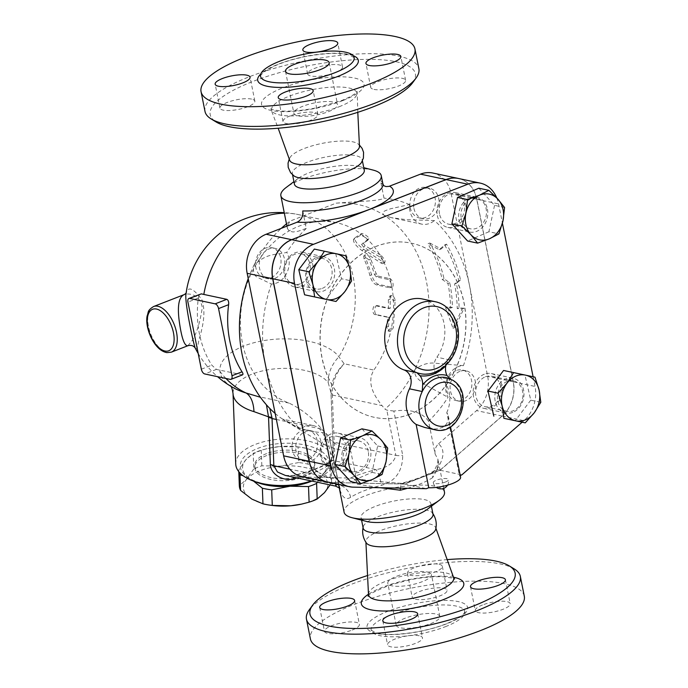 <?xml version="1.0" encoding="UTF-8"?>
<svg xmlns="http://www.w3.org/2000/svg" width="688" height="688" viewBox="0 0 688 688"><rect width="100%" height="100%" fill="white"/><g stroke="black" fill="none" stroke-linecap="round" stroke-linejoin="round"><path stroke-width="0.52" stroke-dasharray="3.44 2.58" d="M396.864 576.2A22.257 6.123 168.7 0 1 419.061 571.547A22.257 6.123 168.7 0 1 431.453 574.549A22.257 6.123 168.7 0 1 410.831 584.92A22.257 6.123 168.7 0 1 387.8 583.269A22.257 6.123 168.7 0 1 396.864 576.2M405.249 618.159A22.257 6.123 -11.3 0 0 396.185 625.237A22.257 6.123 -11.3 0 0 419.216 626.88A22.257 6.123 -11.3 0 0 439.838 616.508A22.257 6.123 -11.3 0 0 427.437 613.507A22.257 6.123 -11.3 0 0 405.249 618.159M445.394 626.691A47.739 13.141 -11.3 0 0 464.821 611.52A47.739 13.141 -11.3 0 0 415.44 607.986A47.739 13.141 -11.3 0 0 371.202 630.225A47.739 13.141 -11.3 0 0 397.784 636.667A47.739 13.141 -11.3 0 0 445.394 626.691M524.282 596.143A109.057 30.023 -11.3 0 0 411.458 588.077A109.057 30.023 -11.3 0 0 310.4 638.885M482.52 604.976A17.802 4.902 -11.3 0 0 475.279 610.634A17.802 4.902 -11.3 0 0 485.186 613.034A17.802 4.902 -11.3 0 0 502.945 609.319A17.802 4.902 -11.3 0 0 510.195 603.66A17.802 4.902 -11.3 0 0 500.279 601.252A17.802 4.902 -11.3 0 0 482.52 604.976M415.449 599.257A17.802 4.902 -11.3 0 0 435.461 597.365A17.802 4.902 -11.3 0 0 447.105 590.244A17.802 4.902 -11.3 0 0 443.837 588.206A17.802 4.902 -11.3 0 0 423.825 590.098A17.802 4.902 -11.3 0 0 412.181 597.218A17.802 4.902 -11.3 0 0 415.449 599.257M352.161 630.053A17.802 4.902 -11.3 0 0 359.403 624.394A17.802 4.902 -11.3 0 0 349.487 621.995A17.802 4.902 -11.3 0 0 331.736 625.719A17.802 4.902 -11.3 0 0 324.487 631.378A17.802 4.902 -11.3 0 0 334.402 633.777A17.802 4.902 -11.3 0 0 352.161 630.053M419.233 635.772A17.802 4.902 -11.3 0 0 399.221 637.664A17.802 4.902 -11.3 0 0 387.576 644.785A17.802 4.902 -11.3 0 0 390.844 646.823A17.802 4.902 -11.3 0 0 410.856 644.931A17.802 4.902 -11.3 0 0 422.501 637.81A17.802 4.902 -11.3 0 0 419.233 635.772M439.056 564.289A17.802 4.902 168.7 0 1 442.324 566.327A17.802 4.902 168.7 0 1 425.82 574.618A17.802 4.902 168.7 0 1 407.399 573.302A17.802 4.902 168.7 0 1 419.044 566.181A17.802 4.902 168.7 0 1 439.056 564.289M327.651 482.099A31.158 25.241 102 0 0 331.496 482.546L404.673 484.068L440.165 470.248L502.206 416.059A31.158 25.241 102 0 0 513.325 381.831L476.853 199.296A31.158 25.241 102 0 0 458.492 178.493M533.097 376.757L535.032 386.441A31.158 25.241 -78 0 1 523.903 420.669L522.14 422.208M440.165 470.248L461.863 474.866M409.842 414.219A89.027 72.111 -78 0 1 374.556 417.375A89.027 72.111 -78 0 1 322.534 315.302A89.027 72.111 -78 0 1 411.587 243.217A89.027 72.111 -78 0 1 465.991 323.781A89.027 72.111 -78 0 1 409.842 414.219M437.327 215.516A17.802 14.422 102 0 0 447.811 227.401A17.802 14.422 102 0 0 465.621 212.988A17.802 14.422 102 0 0 455.224 192.571A17.802 14.422 102 0 0 437.327 215.516M484.335 374.203A17.802 14.422 102 0 0 473.103 392.298A17.802 14.422 102 0 0 483.991 408.405A17.802 14.422 102 0 0 501.793 393.983A17.802 14.422 102 0 0 491.387 373.575A17.802 14.422 102 0 0 484.335 374.203M348.816 445.067A17.802 14.422 102 0 0 338.324 433.182A17.802 14.422 102 0 0 320.513 447.596A17.802 14.422 102 0 0 330.919 468.012A17.802 14.422 102 0 0 348.816 445.067M301.808 286.389A17.802 14.422 102 0 0 313.04 268.294A17.802 14.422 102 0 0 302.152 252.186A17.802 14.422 102 0 0 284.35 266.6A17.802 14.422 102 0 0 294.756 287.016A17.802 14.422 102 0 0 301.808 286.389M409.713 414.193A89.027 72.111 -78 0 1 374.435 417.341A89.027 72.111 -78 0 1 322.405 315.267A89.027 72.111 -78 0 1 411.458 243.191A89.027 72.111 -78 0 1 465.862 323.747A89.027 72.111 -78 0 1 409.713 414.193M383.784 185.7L381.41 183.163L380.498 180.669A51.187 14.095 168.7 0 1 382.889 183.877M514.177 568.89A109.057 30.023 -11.3 0 0 407.52 568.357A109.057 30.023 -11.3 0 0 309.256 609.835M367.555 575.529A104.602 28.793 168.7 0 1 447.174 559.619M435.719 529.218A35.613 9.804 -11.3 0 0 435.65 527.567A35.613 9.804 -11.3 0 0 398.92 525.322A35.613 9.804 -11.3 0 0 365.87 541.516A35.613 9.804 -11.3 0 0 366.437 543.064M433.001 514.151A35.613 9.804 -11.3 0 0 432.477 512.999A35.613 9.804 -11.3 0 0 396.159 511.511A35.613 9.804 -11.3 0 0 363.195 526.845A35.613 9.804 -11.3 0 0 363.161 528.109M412.68 82.689A104.602 28.793 -11.3 0 0 307.14 66.005A104.602 28.793 -11.3 0 0 216.118 121.965M204.998 111.422A109.057 30.023 168.7 0 1 306.057 60.613A109.057 30.023 168.7 0 1 418.88 68.68M251.584 99.089A17.802 4.902 -11.3 0 0 231.564 100.981A17.802 4.902 -11.3 0 0 219.928 108.102A17.802 4.902 -11.3 0 0 238.349 109.418A17.802 4.902 -11.3 0 0 254.844 101.127A17.802 4.902 -11.3 0 0 251.584 99.089M335.297 72.636A17.802 4.902 -11.3 0 0 342.538 66.977A17.802 4.902 -11.3 0 0 324.125 65.652A17.802 4.902 -11.3 0 0 307.622 73.951A17.802 4.902 -11.3 0 0 317.538 76.351A17.802 4.902 -11.3 0 0 335.297 72.636M373.98 89.406A17.802 4.902 -11.3 0 0 393.992 87.505A17.802 4.902 -11.3 0 0 405.636 80.384A17.802 4.902 -11.3 0 0 387.215 79.068A17.802 4.902 -11.3 0 0 370.712 87.359A17.802 4.902 -11.3 0 0 373.98 89.406M290.267 115.859A17.802 4.902 -11.3 0 0 283.017 121.518A17.802 4.902 -11.3 0 0 301.439 122.834A17.802 4.902 -11.3 0 0 317.942 114.543A17.802 4.902 -11.3 0 0 308.026 112.135A17.802 4.902 -11.3 0 0 290.267 115.859M359.471 146.329A35.613 9.804 -11.3 0 0 357.743 143.68A35.613 9.804 -11.3 0 0 322.586 143.293A35.613 9.804 -11.3 0 0 290.276 157.165A35.613 9.804 -11.3 0 0 289.691 160.27M328.477 111.645A22.257 6.123 -11.3 0 0 337.541 104.567A22.257 6.123 -11.3 0 0 314.511 102.925A22.257 6.123 -11.3 0 0 293.888 113.296A22.257 6.123 -11.3 0 0 306.289 116.298A22.257 6.123 -11.3 0 0 328.477 111.645M361.492 162.463A35.613 9.804 -11.3 0 0 362.18 159.736A35.613 9.804 -11.3 0 0 325.338 157.105A35.613 9.804 -11.3 0 0 292.34 173.694A35.613 9.804 -11.3 0 0 294.025 175.939M404.673 484.068L426.379 488.686M187.884 345.72L191.728 341.145C196.51 333.99 200.027 322.749 202.298 307.416C199.606 293.681 188.521 293.208 184.522 294.481L184.504 294.49M330.059 484.937L331.633 482.322A46.182 21.964 -2.2 0 0 331.633 482.228A46.182 21.964 -2.2 0 0 330.386 477.575L319.266 472.837A42.286 20.107 177.8 0 1 324.487 492.651A42.286 20.107 177.8 0 1 301.112 504.218M298.678 462.542L280.343 466.154A42.286 20.107 177.8 0 1 319.266 472.837L308.009 464.142A46.182 21.964 -2.2 0 0 298.678 462.542L298.076 446.933A46.182 21.964 177.8 0 1 300.303 447.217A46.182 21.964 177.8 0 1 307.407 448.533L318.527 453.272L329.784 461.966A46.182 21.964 177.8 0 1 331.04 466.619A46.182 21.964 177.8 0 1 331.04 466.713L323.738 473.086A42.286 20.107 -2.2 0 0 318.527 453.272A42.286 20.107 -2.2 0 0 298.927 447.019A42.286 20.107 -2.2 0 0 279.595 446.589L298.076 446.933M253.777 468.958L246.631 479.287A42.286 20.107 177.8 0 1 280.343 466.154L261.853 465.81A46.182 21.964 -2.2 0 0 253.777 468.958L253.184 453.349A46.182 21.964 177.8 0 1 261.259 450.201L268.776 448.258L279.595 446.589A42.286 20.107 -2.2 0 0 269.257 448.155A42.286 20.107 -2.2 0 0 245.883 459.722A42.286 20.107 -2.2 0 0 251.103 479.536A42.286 20.107 -2.2 0 0 255.48 481.755M271.442 505.345A42.286 20.107 177.8 0 1 251.851 499.092A42.286 20.107 177.8 0 1 246.631 479.287L239.329 485.659M311.853 481.067A42.286 20.107 -2.2 0 0 323.738 473.086L317.297 482.228M253.528 481.084L243.174 475.778M238.951 471.865A46.182 21.964 177.8 0 1 238.745 470.136A46.182 21.964 177.8 0 1 238.736 470.042L245.883 459.722L253.184 453.349M331.04 466.713L331.633 482.322M266.703 455.533A30.048 14.285 -2.2 0 0 254.792 467.548A30.048 14.285 -2.2 0 0 285.357 480.68A30.048 14.285 -2.2 0 0 314.837 465.26A30.048 14.285 -2.2 0 0 297.947 453.16A30.048 14.285 -2.2 0 0 266.703 455.533M329.784 461.966L330.386 477.575M307.407 448.533L308.009 464.142M261.259 450.201L261.853 465.81M266.626 453.581A30.048 14.285 -2.2 0 0 254.715 465.595A30.048 14.285 -2.2 0 0 285.279 478.728A30.048 14.285 -2.2 0 0 314.76 463.299A30.048 14.285 -2.2 0 0 297.87 451.199A30.048 14.285 -2.2 0 0 266.626 453.581M410.237 207.561A15.583 12.616 102 0 0 419.413 217.967A15.583 12.616 102 0 0 434.997 205.351A15.583 12.616 102 0 0 425.898 187.489A15.583 12.616 102 0 0 410.237 207.561M413.935 208.352A15.583 12.616 102 0 0 423.12 218.75A15.583 12.616 102 0 0 438.703 206.133A15.583 12.616 102 0 0 429.596 188.271A15.583 12.616 102 0 0 413.935 208.352M461.295 218.414A15.583 12.616 102 0 0 470.472 228.82A15.583 12.616 102 0 0 486.055 216.204A15.583 12.616 102 0 0 476.956 198.342A15.583 12.616 102 0 0 461.295 218.414M439.469 213.779A15.583 12.616 -78 0 1 455.129 193.698A15.583 12.616 -78 0 1 464.228 211.56A15.583 12.616 -78 0 1 448.645 224.176A15.583 12.616 -78 0 1 439.469 213.779M507.254 381.427A15.583 12.616 102 0 0 497.433 397.26A15.583 12.616 102 0 0 506.953 411.355A15.583 12.616 102 0 0 522.536 398.739A15.583 12.616 102 0 0 513.429 380.877A15.583 12.616 102 0 0 507.254 381.427M485.427 376.792A15.583 12.616 -78 0 1 491.602 376.241A15.583 12.616 -78 0 1 500.709 394.104A15.583 12.616 -78 0 1 485.126 406.711A15.583 12.616 -78 0 1 475.597 392.616A15.583 12.616 -78 0 1 485.427 376.792M456.196 370.574A15.583 12.616 102 0 0 446.366 386.398A15.583 12.616 102 0 0 455.886 400.502A15.583 12.616 102 0 0 471.478 387.886A15.583 12.616 102 0 0 462.37 370.024A15.583 12.616 102 0 0 456.196 370.574M459.894 371.365A15.583 12.616 102 0 0 450.072 387.189A15.583 12.616 102 0 0 459.593 401.285A15.583 12.616 102 0 0 475.176 388.677A15.583 12.616 102 0 0 466.068 370.806A15.583 12.616 102 0 0 459.894 371.365M317.185 440.544A15.583 12.616 102 0 0 308.009 430.138A15.583 12.616 102 0 0 292.426 442.754A15.583 12.616 102 0 0 301.533 460.616A15.583 12.616 102 0 0 317.185 440.544M320.892 441.326A15.583 12.616 102 0 0 311.707 430.929A15.583 12.616 102 0 0 296.124 443.545A15.583 12.616 102 0 0 305.231 461.407A15.583 12.616 102 0 0 320.892 441.326M368.252 451.397A15.583 12.616 102 0 0 359.067 440.999A15.583 12.616 102 0 0 343.484 453.607A15.583 12.616 102 0 0 352.591 471.469A15.583 12.616 102 0 0 368.252 451.397M346.417 446.753A15.583 12.616 -78 0 1 330.765 466.834A15.583 12.616 -78 0 1 321.657 448.972A15.583 12.616 -78 0 1 337.24 436.355A15.583 12.616 -78 0 1 346.417 446.753M478.839 188.211L494.543 205.359L504.579 207.492M494.543 205.359L488.919 231.744L498.955 233.886M503.564 370.462L524.944 375.029L530.766 400.167L540.802 402.299M524.944 375.029L534.98 377.162M530.766 400.167L515.2 420.738M361.948 428.822L377.652 445.97L372.027 472.355L350.699 481.6M372.027 472.355L382.064 474.488M487.414 209.075A17.802 14.422 -78 0 1 469.517 232.019A17.802 14.422 -78 0 1 459.025 220.134A17.802 14.422 -78 0 1 476.922 197.189A17.802 14.422 -78 0 1 487.414 209.075M488.919 231.744L467.591 240.998M512.741 412.387A17.802 14.422 -78 0 1 505.68 413.015A17.802 14.422 -78 0 1 494.801 396.907A17.802 14.422 -78 0 1 506.033 378.813A17.802 14.422 -78 0 1 513.085 378.185A17.802 14.422 -78 0 1 523.972 394.293A17.802 14.422 -78 0 1 512.741 412.387M342.134 460.736A17.802 14.422 -78 0 1 360.03 437.8A17.802 14.422 -78 0 1 370.522 449.685A17.802 14.422 -78 0 1 352.617 472.63A17.802 14.422 -78 0 1 342.134 460.736M377.652 445.97L387.688 448.103M445.394 482.047A7.792 2.141 -11.3 0 0 448.567 479.57A7.792 2.141 -11.3 0 0 444.224 478.521A7.792 2.141 -11.3 0 0 436.459 480.147A7.792 2.141 -11.3 0 0 433.285 482.623A7.792 2.141 -11.3 0 0 437.628 483.673A7.792 2.141 -11.3 0 0 445.394 482.047M428.194 428.349L433.277 429.045L437.912 428.83L442.762 427.274L446.168 424.513L447.897 421.477L448.524 418.132L448.327 415.905L446.804 412.482L459.455 475.804A20.029 5.513 -11.3 0 1 460.573 477.171M271.227 277.531A15.583 12.616 102 0 0 281.057 261.707A15.583 12.616 102 0 0 271.536 247.603A15.583 12.616 102 0 0 255.953 260.219A15.583 12.616 102 0 0 265.052 278.081A15.583 12.616 102 0 0 271.227 277.531M274.933 278.313A15.583 12.616 102 0 0 284.755 262.489A15.583 12.616 102 0 0 275.234 248.394A15.583 12.616 102 0 0 259.651 261.01A15.583 12.616 102 0 0 268.759 278.872A15.583 12.616 102 0 0 274.933 278.313M322.285 288.384A15.583 12.616 102 0 0 332.115 272.56A15.583 12.616 102 0 0 322.595 258.456A15.583 12.616 102 0 0 307.011 271.072A15.583 12.616 102 0 0 316.11 288.934A15.583 12.616 102 0 0 322.285 288.384M300.458 283.748A15.583 12.616 -78 0 1 294.283 284.299A15.583 12.616 -78 0 1 285.185 266.437A15.583 12.616 -78 0 1 300.768 253.82A15.583 12.616 -78 0 1 310.288 267.916A15.583 12.616 -78 0 1 300.458 283.748M314.339 249.073L345.754 255.773M316.807 257.432A17.802 14.422 -78 0 1 323.859 256.796A17.802 14.422 -78 0 1 334.738 272.912A17.802 14.422 -78 0 1 323.515 290.998A17.802 14.422 -78 0 1 316.463 291.626A17.802 14.422 -78 0 1 305.575 275.518A17.802 14.422 -78 0 1 316.807 257.432M335.718 253.64L341.532 278.778L351.568 280.91M341.532 278.778L325.974 299.349M422.406 298.988A36.722 29.747 -78 0 1 436.897 357.21A13.356 10.819 102 0 0 439.288 377.213L452.05 379.922L450.382 378.95M439.288 377.213A26.703 21.638 -78 0 1 446.804 412.482M445.91 365.268L447.733 361.914L449.66 359.919A36.722 29.747 102 0 0 435.169 301.705M435.108 453.96C434.541 449.909 435.676 446.521 438.54 443.803C444.955 449.307 444.396 457.89 436.863 469.551L433.199 471.882L432.606 477.653C437.078 470.48 438.858 464.374 437.938 459.343L435.108 453.96L428.572 421.245A127.968 103.664 102 0 0 448.034 397.329A20.029 16.228 102 0 1 448.069 376.577A20.029 16.228 102 0 1 463.42 365.655A127.968 103.664 102 0 0 469.431 285.107A127.968 103.664 102 0 0 434.42 220.538L406.617 219.704L391.274 217.657L421.692 224.125A20.029 16.228 102 0 0 434.42 220.538M438.54 443.803L476.552 410.607A31.158 25.241 102 0 0 487.672 376.37L451.199 193.835A31.158 25.241 102 0 0 432.838 173.032M458.432 178.476A31.158 25.241 -78 0 1 476.724 199.262L513.205 381.806A31.158 25.241 -78 0 1 502.077 416.034L440.036 470.222L422.294 477.137L404.544 484.042L331.367 482.512A31.158 25.241 -78 0 1 327.583 482.082M496.753 197.912A31.158 25.241 -78 0 1 498.559 203.906L502.429 223.273M460.238 475.503L459.455 475.804M429.768 243.027L441.171 248.961L446.555 244.18A127.418 103.217 -78 0 1 460.564 280.033L456.385 283.275A126.007 102.073 -78 0 1 459.102 307.854L464.082 308.224L454.931 327.531L447.484 307.003L452.463 307.373A124.124 100.551 102 0 0 449.771 282.777L444.044 278.778A122.713 99.399 102 0 0 429.768 243.027L427.824 243.793A120.434 97.558 -78 0 1 442.229 279.491L447.957 283.482A121.853 98.702 -78 0 1 450.606 308.095L445.626 307.725L452.988 328.288L462.224 308.946L457.245 308.577A123.737 100.233 102 0 0 454.57 283.981L458.75 280.738A125.147 101.377 102 0 0 444.611 244.937L439.262 249.701L427.824 243.793M459.102 307.854L457.245 308.577M464.082 308.224L462.224 308.946M456.385 283.275L454.57 283.981M460.564 280.033L458.75 280.738M446.555 244.18L444.611 244.937M441.171 248.961L439.262 249.701M454.931 327.531L452.988 328.288M447.484 307.003L445.626 307.725M452.463 307.373L450.606 308.095M449.771 282.777L447.957 283.482M444.044 278.778L442.229 279.491M381.453 255.678L384.996 260.055L385.031 262.111L383.655 262.395L363.548 249.245C357.184 244.309 354.303 240.482 354.922 237.756L361.398 233.576C362.481 232.621 370.445 237.893 368.751 238.753L361.535 244.446L367.581 240.447L368.845 238.667L367.512 240.499L366.489 238.444C363.78 236.311 361.707 235.305 360.28 235.434L353.426 239.63L354.922 237.756L353.632 239.441C352.944 242.09 355.748 245.831 362.06 250.664L381.479 263.341L382.898 263.659L383.62 262.782L383.07 260.528L379.914 257.028L363.694 247.207L361.587 244.403L362.954 242.804L365.113 245.685L381.453 255.678L379.914 257.028M276.361 419.465L321.709 429.106C312.696 417.883 301.817 409.214 289.072 403.099A93.473 75.714 -78 0 1 244.188 293.079A93.473 75.714 -78 0 1 336.432 222.688A93.473 75.714 -78 0 1 366.489 238.444A93.473 75.714 -78 0 1 383.07 260.528A93.473 75.714 -78 0 1 391.291 284.041C390.578 281.478 389.408 279.921 387.774 279.354L376.284 276.911L374.47 274.598A93.473 75.714 102 0 0 369.086 260.004L363.771 255.979L363.986 258.92A93.473 75.714 -78 0 1 369.903 275.553C371.374 280.661 373.661 283.809 376.775 284.995L389.537 287.713C391.068 287.782 391.653 286.561 391.291 284.041A93.473 75.714 -78 0 1 393.433 300.768L389.958 295.866L388.324 299.676A93.473 75.714 -78 0 1 388.402 308.473L375.639 305.756L377.463 305.644C374.281 304.664 373.618 314.27 376.835 314.691L389.597 317.4L388.178 328.847L389.485 331.263L391.644 330.825L393.373 327.497L395.204 299.856L393.321 295.917L391.825 295.436L390.75 296.279L390.156 298.36L390.225 308.362L377.463 305.644L375.639 305.756C372.457 304.784 371.804 314.167 375.029 314.588L387.791 317.306A93.473 75.714 -78 0 1 386.484 326.095L388.101 330.988L391.592 327.178A93.473 75.714 -78 0 1 373.868 370.075C366.377 382.623 373.885 395.505 382.038 405.61L332.364 395.05A6.674 3.173 177.8 0 1 331.014 393.235A6.674 3.173 177.8 0 1 331.014 393.192L330.988 392.53A6.674 2.933 177.9 0 1 330.988 392.53L330.988 392.564C330.997 381.806 335.391 372.217 344.163 363.763C335.933 372.784 331.986 382.941 332.313 394.233A6.674 2.933 177.9 0 1 330.988 392.564L333.577 460.324A48.96 23.289 177.8 0 1 311.286 480.946M387.791 317.306L389.597 317.4M388.402 308.473L390.225 308.362M395.256 300.45L393.433 300.768A93.473 75.714 -78 0 1 391.592 327.178L393.373 327.497M389.52 278.537C392.857 278.932 394.766 288.023 391.326 287.094L378.563 284.385C375.45 283.172 373.145 279.964 371.649 274.744L365.147 256.529L365.13 254.956L366.377 254.551L368.553 255.893L370.574 258.55L376.198 273.738L378.03 276.094L389.52 278.537L387.774 279.354M392.048 287.059L389.537 287.713L392.048 287.059M230.901 386.312L233.903 388.023A61.241 29.128 177.8 0 1 244.145 345.901A61.241 29.128 177.8 0 1 338.9 356.814L344.163 363.763L373.868 370.075M242.58 374.84L218.913 369.963A84.452 23.246 168.7 0 1 216.453 369.387L211.766 365.156A93.052 75.37 -78 0 1 198.35 298.016C198.832 295.221 199.838 293.836 201.36 293.853M186.095 293.243L185.992 294.034C187.712 285.726 193.079 287.722 202.074 300.02C207.57 318.123 198.832 337.249 198.11 344.473C197.103 348.601 196.149 349.805 195.237 348.085L195.237 348.085M443.734 488.36L437.938 459.343L437.74 462.517C436.39 466.619 434.885 469.741 433.199 471.882M436.76 469.698L437.585 469.706A60.088 16.546 168.7 0 1 422.294 477.137A60.088 16.546 168.7 0 1 402.093 483.526L401.345 483.346L400.304 488.136M301.989 476.646A31.158 25.241 102 0 0 305.842 477.085L351.525 478.1C366.377 480.362 383.027 482.107 401.457 483.337M434.635 470.489C427.11 475.219 416.016 479.51 401.345 483.346C382.296 482.073 365.397 480.293 350.674 478.022C354.114 478.272 356.35 480.344 357.364 484.24L380.352 487.723M440.036 470.222L437.585 469.706M444.482 492.126A51.187 14.095 -11.3 0 0 391.532 488.342A51.187 14.095 -11.3 0 0 344.095 512.19M321.709 429.106L324.667 432.64L329.122 436.278L330.025 439.236L332.915 442.066L337.774 445.265L350.828 451.517L357.364 484.24M428.572 421.245C422.183 412.207 410.607 408.81 393.846 411.063L402.729 455.499C402.471 471.357 395.428 481.282 381.591 485.281A51.187 14.095 -11.3 0 0 350.631 497.338C344.43 501.148 340.225 495.601 337.997 480.706L329.122 436.278L337.98 480.387A13.356 3.672 -11.3 0 0 335.538 478.857L335.804 483.827M404.544 484.042L402.093 483.526M373.266 170.125A51.187 14.095 -11.3 0 0 328.288 171.862A51.187 14.095 -11.3 0 0 286.096 187.54M302.754 210.941L306.255 228.433L298.042 231.271L293.062 231.985L289.27 231.151L287.421 228.571L287.816 225.079L290.112 221.08L336.105 203.166C358.276 201.352 379.862 201.102 383.999 198.161L380.498 180.669M248.213 278.614A115.73 93.749 -78 0 1 253.571 266.041C266.101 252.591 276.438 255.11 286.793 252.35A20.029 16.228 102 0 1 286.758 273.102A20.029 16.228 102 0 1 271.407 284.024L258.413 277.806C254.577 276.524 252.96 272.603 253.571 266.041A115.73 93.749 -78 0 1 281.306 228.347M421.692 224.125A20.029 16.228 102 0 1 409.515 204.56L390.345 208.817C387.112 210.339 380.275 211.19 384.05 215.232L391.274 217.657M463.42 365.655L436.106 363.307C428.865 362.232 421.796 364.305 414.881 369.525C413.531 377.695 420.875 380.834 424.969 384.609L448.034 397.329M306.255 228.433A127.968 103.664 102 0 0 286.793 252.35M286.483 223.884A115.73 93.749 -78 0 1 290.112 221.08M393.846 411.063L386.819 410.134L384.988 409.145L382.038 405.61M336.105 203.166A115.73 93.749 -78 0 1 384.05 215.232A115.73 93.749 -78 0 1 414.881 369.525A115.73 93.749 -78 0 1 384.988 409.145M313.135 425.554A20.029 16.228 102 0 1 325.312 445.119L282.716 419.173L313.135 425.554A20.029 16.228 102 0 0 300.407 429.14L286.784 421.168C284.927 420.17 280.136 417.478 284.402 420.342A115.73 93.749 -78 0 1 275.166 413.454M271.407 284.024A127.968 103.664 102 0 0 265.396 364.571A127.968 103.664 102 0 0 300.407 429.14M269.773 408.423L260.374 397.243M260.434 397.329L266.419 404.836M332.313 394.233L334.162 442.246C335.125 450.726 334.669 456.78 332.803 460.427C324.254 466.438 311.243 471.504 293.767 475.623L285.477 475.46M284.35 213.211A93.473 75.714 -78 0 1 298.136 214.544A93.473 75.714 -78 0 1 338.9 356.814A35.613 29.782 143.4 0 0 328.21 382.717A48.96 23.289 -2.2 0 0 252.453 373.988A48.96 23.289 -2.2 0 0 233.034 393.57M297.225 477.962C311.002 474.256 321.296 470.093 328.107 465.458C332.433 461.192 334.007 452.833 332.811 440.389A6.674 3.173 -2.2 0 0 332.811 440.432L330.988 392.564L328.21 382.717M328.107 465.458A6.674 5.53 53.7 0 1 330.102 461.338L331.951 458.002C333.155 455.318 333.147 445.188 332.811 440.432L332.811 440.432A6.674 3.173 -2.2 0 0 334.162 442.246L395.858 455.361L386.819 410.134M324.667 432.64A115.73 93.749 -78 0 1 284.402 420.342M350.631 497.338A13.356 10.501 -122.7 0 0 336.991 484.816A64.543 17.768 168.7 0 1 376.026 469.612A13.356 2.296 75.8 0 1 381.591 485.281M335.624 486.124L336.991 484.816L293.767 475.623A6.674 0.636 -102.9 0 0 293.535 475.408A6.674 0.636 -102.9 0 0 293.501 477.171M285.374 475.442L293.535 475.408C310.477 471.34 322.663 466.653 330.102 461.338L330.102 461.338A6.674 5.53 53.7 0 1 332.803 460.427L376.026 469.612C387.301 467.754 393.914 463.007 395.858 455.361A13.356 3.672 -11.3 0 0 402.729 455.499M325.312 445.119A127.968 103.664 102 0 0 350.828 451.517M235.726 464.056A48.96 23.289 177.8 0 1 255.136 444.474A48.96 23.289 177.8 0 1 306.057 440.604A48.96 23.289 177.8 0 1 333.577 460.324M409.515 204.56A127.968 103.664 102 0 0 383.999 198.161M301.112 483.655A44.514 21.165 -2.2 0 0 323.515 452.928A44.514 21.165 -2.2 0 0 257.905 448.344A44.514 21.165 -2.2 0 0 240.774 468.975A44.514 21.165 -2.2 0 0 269.877 484.851M364.279 170.228A35.613 9.804 -11.3 0 0 358.723 166.376A35.613 9.804 -11.3 0 0 327.436 167.588A35.613 9.804 -11.3 0 0 298.085 178.493A35.613 9.804 -11.3 0 0 294.438 184.186M427.257 509.344A35.613 9.804 -11.3 0 0 430.903 503.659A35.613 9.804 -11.3 0 0 394.061 501.027A35.613 9.804 -11.3 0 0 361.062 517.617A35.613 9.804 -11.3 0 0 366.618 521.461M446.761 623.767A51.299 14.121 168.7 0 1 367.211 628.178A51.299 14.121 168.7 0 1 438.05 600.598A51.299 14.121 168.7 0 1 446.761 623.767M502.206 416.059L523.903 420.669M453.504 577.241A52.228 14.379 -11.3 0 0 368.476 594.226M368.484 594.415A43.421 11.954 168.7 0 1 408.784 574.669A43.421 11.954 168.7 0 1 453.564 577.413M353.056 55.599A51.299 14.121 -11.3 0 0 305.231 56.476A51.299 14.121 -11.3 0 0 260.743 74.046M342.736 100.611A52.228 14.379 168.7 0 1 261.741 105.101A52.228 14.379 168.7 0 1 333.861 77.013A52.228 14.379 168.7 0 1 342.736 100.611M339.124 106.743A43.421 11.954 -11.3 0 0 356.857 93.43A43.421 11.954 -11.3 0 0 311.879 89.724A43.421 11.954 -11.3 0 0 271.777 110.424A43.421 11.954 -11.3 0 0 296.614 115.773A43.421 11.954 -11.3 0 0 339.124 106.743M331.496 482.546L353.193 487.156M153.587 306.53A24.484 12.676 -111.3 0 0 148.866 328.279A24.484 12.676 -111.3 0 0 164.767 351.637A24.484 12.676 -111.3 0 0 171.364 352.153M435.186 429.837A26.703 21.638 102 0 0 460.891 411.897A26.703 21.638 102 0 0 452.05 379.922A26.703 21.638 102 0 0 446.297 377.592L451.268 379.501M447.733 361.914C439.537 371.52 430.258 375.39 419.904 373.541A36.722 29.747 102 0 0 449.66 359.919L436.897 357.21M476.853 199.296L498.559 203.906M513.325 381.831L535.032 386.441M380.989 263.031L382.605 261.836M362.06 250.664L363.548 249.245M360.28 235.434L361.398 233.576M363.694 247.207L365.113 245.685M386.484 326.095L388.264 326.404M375.029 314.588L376.835 314.691M388.324 299.676L390.148 299.357M376.775 284.995L378.563 284.385M369.903 275.553L371.649 274.744M363.986 258.92L365.586 257.708M369.086 260.004L370.694 258.791M374.47 274.598L376.198 273.738M376.284 276.911L378.03 276.094M225.931 378.46A93.473 75.714 -78 0 1 218.913 369.963M289.072 403.099L260.176 396.959M230.265 379.38L241.892 374.848M216.453 369.387L204.74 373.954M201.343 369.215L211.766 365.156M198.35 298.016L187.927 302.075M407.477 488.291A51.187 14.095 -11.3 0 0 418.863 484.438A51.187 14.095 -11.3 0 0 432.606 477.653M502.077 416.034L476.552 410.607M332.811 440.389L331.014 393.192M337.997 480.706A13.356 3.672 -11.3 0 0 337.98 480.387L340.259 489.099L339.244 487.93M326.499 433.629L335.538 478.857L289.82 469.139M331.367 482.512L305.842 477.085M513.205 381.806L487.672 376.37M476.724 199.262L451.199 193.835M439.838 616.508L431.453 574.549M396.185 625.237L387.8 583.269M464.821 611.52L464.409 612.69C462.568 615.837 456.479 619.544 446.142 623.81C424.47 632.633 388.892 636.993 376.087 632.883L371.202 630.225M382.803 620.868L387.576 644.785M417.719 613.894L422.501 637.81M354.63 600.478L359.403 624.394M319.705 607.452L324.487 631.378M442.324 566.327L447.105 590.244M407.399 573.302L412.181 597.218M470.497 586.718L475.279 610.634M505.413 579.735L510.195 603.66M368.149 596.29C366.867 595.24 374.358 591.422 390.621 584.826L409.79 579.838C422.587 577.344 433.741 576.338 443.261 576.802C451.715 577.851 455.49 578.591 454.596 579.012M365.87 541.516L365.913 542.299M435.65 527.567L435.917 528.315M432.477 512.999L432.881 513.575M363.195 526.845L363.049 527.524M354.148 57.611L349.255 54.954C339.812 52.391 324.831 53.01 304.311 56.803C292.28 59.323 281.985 62.548 273.437 66.487L264.072 71.939C261.105 74.743 259.926 76.205 260.52 76.325M357.794 112.316L357.192 91.547L355.954 92.846C353.357 95.168 348.438 97.791 341.188 100.715L316.136 107.887C302.815 110.519 291.265 111.559 281.495 111.009C273.583 109.977 269.997 109.254 270.745 108.824L278.167 128.226M285.503 71.328L293.888 113.296M329.156 62.608L337.541 104.567M357.743 143.68L359.403 145.005M290.276 157.165L289.244 159.023M219.928 108.102L215.146 84.185M254.844 101.127L250.062 77.211M342.538 66.977L337.765 43.052M307.622 73.951L302.84 50.035M405.636 80.384L400.855 56.468M370.712 87.359L365.939 63.442M283.017 121.518L278.236 97.601M317.942 114.543L313.16 90.618M298.927 447.019L300.303 447.217M269.257 448.155L268.776 448.258M331.04 466.619L331.633 482.228M254.715 465.595L254.792 467.548M314.76 463.299L314.837 465.26M429.596 188.271L425.898 187.489M423.12 218.75L419.413 217.967M476.956 198.342L455.129 193.698M470.472 228.82L448.645 224.176M513.429 380.877L491.602 376.241M506.953 411.355L485.126 406.711M466.068 370.806L462.37 370.024M459.593 401.285L455.886 400.502M311.707 430.929L308.009 430.138M305.231 461.407L301.533 460.616M359.067 440.999L337.24 436.355M352.591 471.469L330.765 466.834M433.285 482.623A7.792 7.792 0 0 0 436.347 487.396M447.578 485.16A7.792 7.792 0 0 0 448.567 479.57M448.327 415.905L450.511 426.827M275.234 248.394L271.536 247.603M268.759 278.872L265.052 278.081M322.595 258.456L300.768 253.82M316.11 288.934L294.283 284.299M338.324 433.182L360.03 437.8M330.919 468.012L352.626 472.63M302.161 252.186L323.859 256.796M294.756 287.016L316.454 291.626M447.819 227.401L469.517 232.019M455.224 192.571L476.922 197.189M483.982 408.405L505.68 413.015M491.387 373.575L513.085 378.185M383.233 263.504L384.833 262.317M389.855 331.401L388.101 330.988M391.79 295.444L389.958 295.866M363.771 255.979L365.354 254.68M336.432 222.688L298.136 214.544A93.473 93.473 0 0 0 284.247 212.669M198.204 353.503A93.473 93.473 0 0 0 217.546 376.671M338.548 484.412L329.139 437.37M287.421 228.571L286.939 226.154M298.085 178.493L293.931 181.632M358.723 166.376L363.763 167.674M362.404 160.846L362.18 159.736M292.563 174.804L292.34 173.694M431.41 506.213L430.903 503.659M361.578 520.162L361.062 517.617"/><path stroke-width="1.03" d="M312.662 605.148L309.256 609.835A109.057 30.023 -11.3 0 0 306.461 619.166L310.4 638.885A109.057 30.023 -11.3 0 0 371.133 653.6A109.057 30.023 -11.3 0 0 479.889 630.81A109.057 30.023 -11.3 0 0 524.282 596.143L520.343 576.424A109.057 30.023 -11.3 0 0 514.177 568.89L509.223 565.871A104.602 28.793 168.7 0 1 472.553 606.352A104.602 28.793 168.7 0 1 355.292 628.479A104.602 28.793 168.7 0 1 312.662 605.148A104.602 28.793 168.7 0 1 367.555 575.529M386.063 622.907A17.802 4.902 168.7 0 1 382.803 620.868A17.802 4.902 168.7 0 1 399.298 612.578A17.802 4.902 168.7 0 1 417.719 613.894A17.802 4.902 168.7 0 1 406.083 621.015A17.802 4.902 168.7 0 1 386.063 622.907M326.955 601.794A17.802 4.902 168.7 0 1 344.714 598.078A17.802 4.902 168.7 0 1 354.63 600.478A17.802 4.902 168.7 0 1 338.126 608.777A17.802 4.902 168.7 0 1 319.705 607.452A17.802 4.902 168.7 0 1 326.955 601.794M498.164 585.393A17.802 4.902 168.7 0 1 480.413 589.117A17.802 4.902 168.7 0 1 470.497 586.718A17.802 4.902 168.7 0 1 487.001 578.419A17.802 4.902 168.7 0 1 505.413 579.735A17.802 4.902 168.7 0 1 498.164 585.393M522.14 422.208L461.863 474.866L460.238 475.503M480.198 183.103L458.492 178.493A31.158 25.241 102 0 0 446.142 179.594L291.781 239.708A31.158 25.241 102 0 0 272.818 278.76L309.29 461.295A31.158 25.241 102 0 0 327.651 482.099L349.349 486.708A31.158 25.241 -78 0 1 330.988 465.905L294.516 283.37A31.158 25.241 -78 0 1 313.487 244.326L467.849 184.203A31.158 25.241 -78 0 1 480.198 183.103A31.158 25.241 -78 0 1 496.753 197.912M327.583 482.082A31.158 25.241 -78 0 1 327.522 482.073A31.158 25.241 -78 0 1 309.161 461.27L272.689 278.735A31.158 25.241 -78 0 1 291.66 239.682L446.022 179.568A31.158 25.241 -78 0 1 458.363 178.459A31.158 25.241 -78 0 1 458.432 178.476M458.363 178.459L432.838 173.032A31.158 25.241 102 0 0 420.488 174.141L388.926 186.396L385.942 186.551L383.784 185.7M383.68 185.64L382.889 183.877A51.187 14.095 168.7 0 1 362.051 200.148A51.187 14.095 168.7 0 1 302.754 210.941C303.279 216.307 301.378 220.065 297.044 222.215L266.127 234.255A31.158 25.241 102 0 0 247.155 273.308L283.628 455.843A31.158 25.241 102 0 0 301.989 476.646L327.522 482.073M306.461 619.166A109.057 30.023 -11.3 0 0 367.194 633.88A109.057 30.023 -11.3 0 0 475.95 611.09A109.057 30.023 -11.3 0 0 520.343 576.424M447.174 559.619A104.602 28.793 168.7 0 1 509.223 565.871M363.195 526.845C361.905 532.718 362.989 538.128 366.437 543.064A35.613 9.804 -11.3 0 0 421.262 539.28A35.613 9.804 -11.3 0 0 435.719 529.218C437.009 523.336 435.934 517.935 432.477 512.999M361.578 520.162L363.161 528.109A35.613 9.804 -11.3 0 0 382.992 532.908A35.613 9.804 -11.3 0 0 418.502 525.469A35.613 9.804 -11.3 0 0 433.001 514.151L431.41 506.213M334.712 72.79A47.739 13.141 -11.3 0 0 354.148 57.62A47.739 13.141 -11.3 0 0 304.758 54.085A47.739 13.141 -11.3 0 0 260.52 76.325A47.739 13.141 -11.3 0 0 287.102 82.766A47.739 13.141 -11.3 0 0 334.712 72.79M370.548 83.626A109.057 30.023 -11.3 0 0 414.941 48.96A109.057 30.023 -11.3 0 0 302.118 40.884A109.057 30.023 -11.3 0 0 201.059 91.693A109.057 30.023 -11.3 0 0 261.793 106.408A109.057 30.023 -11.3 0 0 370.548 83.626M305.911 96.277A17.802 4.902 168.7 0 1 288.152 100.001A17.802 4.902 168.7 0 1 278.236 97.601A17.802 4.902 168.7 0 1 285.486 91.943A17.802 4.902 168.7 0 1 303.245 88.219A17.802 4.902 168.7 0 1 313.16 90.618A17.802 4.902 168.7 0 1 305.911 96.277M397.587 54.429A17.802 4.902 168.7 0 1 400.855 56.468A17.802 4.902 168.7 0 1 389.219 63.588A17.802 4.902 168.7 0 1 369.198 65.48A17.802 4.902 168.7 0 1 365.939 63.442A17.802 4.902 168.7 0 1 377.574 56.321A17.802 4.902 168.7 0 1 397.587 54.429M310.09 44.376A17.802 4.902 168.7 0 1 327.849 40.652A17.802 4.902 168.7 0 1 337.765 43.052A17.802 4.902 168.7 0 1 330.515 48.71A17.802 4.902 168.7 0 1 312.756 52.434A17.802 4.902 168.7 0 1 302.84 50.035A17.802 4.902 168.7 0 1 310.09 44.376M218.414 86.224A17.802 4.902 168.7 0 1 215.146 84.185A17.802 4.902 168.7 0 1 226.791 77.065A17.802 4.902 168.7 0 1 246.803 75.173A17.802 4.902 168.7 0 1 250.062 77.211A17.802 4.902 168.7 0 1 238.426 84.332A17.802 4.902 168.7 0 1 218.414 86.224M211.164 118.955L216.118 121.965A104.602 28.793 -11.3 0 0 372.776 107.001A104.602 28.793 -11.3 0 0 412.68 82.689L416.085 78.002A109.057 30.023 168.7 0 1 374.487 103.346A109.057 30.023 168.7 0 1 211.164 118.955A109.057 30.023 168.7 0 1 204.998 111.422L201.059 91.693M414.941 48.96L418.88 68.68A109.057 30.023 168.7 0 1 416.085 78.002M278.167 128.226L289.691 160.27A35.613 9.804 -11.3 0 0 310.064 164.656A35.613 9.804 -11.3 0 0 344.929 157.251A35.613 9.804 -11.3 0 0 359.471 146.329L357.794 112.316M320.092 69.686A22.257 6.123 168.7 0 1 297.904 74.33A22.257 6.123 168.7 0 1 285.503 71.328A22.257 6.123 168.7 0 1 306.134 60.965A22.257 6.123 168.7 0 1 329.156 62.608A22.257 6.123 168.7 0 1 320.092 69.686M289.244 159.023L288.048 163.151L288.203 167.347L290.585 172.662L294.025 175.939A35.613 9.804 -11.3 0 0 347.689 171.054A35.613 9.804 -11.3 0 0 361.492 162.463L363.41 158.111L363.565 152.289L362.094 148.359L359.403 145.005M450.382 378.95L447.054 375.545A28.93 23.435 102 0 0 422.63 385.056L422.251 391.532A26.703 21.638 102 0 0 435.186 429.837L424.806 427.489L416.128 424.436L428.779 487.749L426.379 488.686L353.193 487.156A31.158 25.241 -78 0 1 349.349 486.708M186.19 293.071L184.522 294.481C179.035 296.519 177.246 305.197 179.147 320.513C181.503 337.851 184.418 346.253 187.884 345.72L171.364 352.153A24.484 12.676 -111.3 0 0 175.578 328.52A24.484 12.676 -111.3 0 0 157.862 306.263A24.484 12.676 -111.3 0 0 153.587 306.53C146.965 310.735 148.72 312.051 147.198 315.715C145.684 321.993 147.911 334.678 155.445 344.679C158.997 349.263 162.832 351.912 166.943 352.626L171.364 352.153M301.593 504.115L301.112 504.218A42.286 20.107 177.8 0 1 290.775 505.783L301.593 504.115L309.11 502.171A46.182 21.964 -2.2 0 0 317.194 499.024L324.487 492.651L330.059 484.937M239.338 485.745L238.796 471.676L239.329 485.659A46.182 21.964 -2.2 0 0 239.338 485.745A46.182 21.964 -2.2 0 0 240.585 490.406L251.851 499.092L262.962 503.831A46.182 21.964 -2.2 0 0 270.066 505.155A46.182 21.964 -2.2 0 0 272.293 505.439L290.775 505.783A42.286 20.107 177.8 0 1 271.442 505.345L270.066 505.155M317.297 482.228L316.6 483.415A46.182 21.964 177.8 0 1 308.516 486.562L290.035 486.218A42.286 20.107 -2.2 0 0 311.853 481.067M255.48 481.755A42.286 20.107 -2.2 0 0 290.035 486.218L271.7 489.83A46.182 21.964 177.8 0 1 262.369 488.222L253.528 481.084M243.174 475.778L239.992 474.797A46.182 21.964 177.8 0 1 238.951 471.865M271.7 489.83L272.293 505.439M262.369 488.222L262.962 503.831M239.992 474.797L240.585 490.406M316.6 483.415L317.194 499.024M308.516 486.562L309.11 502.171M502.962 220.943L498.955 233.886L489.486 238.762A23.366 18.929 102 0 0 502.962 220.943A23.366 18.929 102 0 0 497.923 199.176L504.579 207.492L502.962 220.943M477.627 243.131L470.979 234.806A23.366 18.929 102 0 0 489.486 238.762L477.627 243.131L467.591 240.998L451.896 223.849L461.932 225.982L465.939 213.039A23.366 18.929 102 0 0 470.979 234.806L461.932 225.982M479.416 195.22L488.876 190.344L497.923 199.176A23.366 18.929 102 0 0 479.416 195.22A23.366 18.929 102 0 0 465.939 213.039L467.556 199.589L479.416 195.22M515.751 420.841L503.865 418.313L502.154 405.997A23.366 18.929 102 0 0 515.751 420.841A23.366 18.929 102 0 0 534.215 412.834L525.236 422.871L515.751 420.841M498.043 393.175L507.022 383.139A23.366 18.929 102 0 0 502.154 405.997L498.043 393.175L488.007 391.042L503.564 370.462L525.486 375.132A23.366 18.929 102 0 0 507.022 383.139L513.601 372.595M539.091 389.984L540.802 402.299L534.215 412.834A23.366 18.929 102 0 0 539.091 389.984A23.366 18.929 102 0 0 525.486 375.132L534.98 377.162L539.091 389.984M349.048 453.65L350.656 440.2L362.516 435.831A23.366 18.929 102 0 0 349.048 453.65A23.366 18.929 102 0 0 354.079 475.417L345.032 466.593L349.048 453.65M371.984 430.955L381.032 439.778A23.366 18.929 102 0 0 362.516 435.831L371.984 430.955L361.948 428.822L340.62 438.067L350.656 440.2M387.688 448.103L386.071 461.553A23.366 18.929 102 0 0 381.032 439.778L387.688 448.103M372.595 479.373L360.736 483.733L354.079 475.417A23.366 18.929 102 0 0 372.595 479.373A23.366 18.929 102 0 0 386.071 461.553L382.064 474.488L372.595 479.373M451.896 223.849L457.52 197.456L478.839 188.211L488.876 190.344M457.52 197.456L467.556 199.589M503.865 418.313L525.236 422.871M345.032 466.593L334.996 464.46L350.699 481.6L360.736 483.733M334.996 464.46L340.62 438.067M493.829 416.171L488.007 391.042M428.779 487.749A20.029 5.513 -11.3 0 0 450.012 484.404A20.029 5.513 -11.3 0 0 460.573 477.171L450.511 426.827M336.26 253.743L345.754 255.773L349.857 268.595A23.366 18.929 102 0 0 336.26 253.743A23.366 18.929 102 0 0 317.796 261.75L324.375 251.215L336.26 253.743M351.568 280.91L344.989 291.454A23.366 18.929 102 0 0 349.857 268.595L351.568 280.91M336.011 301.482L326.516 299.461A23.366 18.929 102 0 0 344.989 291.454L336.011 301.482L304.595 294.791L298.781 269.653L308.817 271.786L317.796 261.75A23.366 18.929 102 0 0 312.92 284.608L308.817 271.786M314.631 296.924L312.92 284.608A23.366 18.929 102 0 0 326.516 299.461L304.595 294.791M298.781 269.653L314.339 249.073L324.375 251.215M416.128 424.436A26.703 21.638 -78 0 1 409.48 388.815A13.356 10.819 102 0 0 404.114 369.972A36.722 29.747 -78 0 1 386.123 326.834A36.722 29.747 -78 0 1 422.406 298.988L435.169 301.705A36.722 29.747 102 0 0 398.885 329.552A36.722 29.747 102 0 0 416.876 372.69L420.084 375.777A38.949 31.553 102 0 0 445.798 365.767A13.356 10.819 102 0 0 447.054 375.545M422.63 385.056A13.356 10.819 102 0 0 420.084 375.777M445.798 365.767L445.91 365.268M502.429 223.273L533.097 376.757M188.865 298.472A4.455 2.305 68.7 0 1 189.647 298.42L215.172 303.847A4.455 2.305 68.7 0 1 218.56 308.585L231.976 375.725A4.455 2.305 68.7 0 1 231.039 379.329A4.455 2.305 68.7 0 1 230.265 379.38L204.74 373.954A4.455 2.305 68.7 0 1 201.343 369.215L187.927 302.075A4.455 2.305 68.7 0 1 188.865 298.472L201.36 293.853A84.452 23.246 -11.3 0 0 203.82 294.438L226.799 299.323C228.304 300.037 228.915 301.817 228.622 304.672A93.473 75.714 102 0 0 242.038 371.812C243.32 373.919 243.268 374.926 241.892 374.848M260.374 397.243L246.037 392.986A61.241 29.128 177.8 0 1 233.903 388.023A93.473 93.473 0 0 1 217.546 376.671M187.884 345.72C191.169 344.886 193.62 345.677 195.237 348.085L195.237 348.076C193.414 343.931 184.401 301.37 185.992 294.043L185.992 294.034A93.473 93.473 0 0 1 284.247 212.669M400.304 488.136L400.33 490.217A51.187 14.095 -11.3 0 0 407.477 488.291M380.352 487.723L400.33 490.217M338.548 484.412L344.095 512.19A51.187 14.095 -11.3 0 0 352.075 517.72A51.187 14.095 -11.3 0 0 423.653 508.398A51.187 14.095 -11.3 0 0 439.245 500.305A51.187 14.095 -11.3 0 0 444.482 492.126L443.734 488.36M293.931 181.632L286.096 187.54A51.187 14.095 -11.3 0 0 280.859 195.719A51.187 14.095 -11.3 0 0 309.359 202.625A51.187 14.095 -11.3 0 0 360.409 191.926A51.187 14.095 -11.3 0 0 381.247 175.655A51.187 14.095 -11.3 0 0 373.266 170.125L363.763 167.674M281.306 228.347A115.73 93.749 -78 0 1 286.483 223.884M275.166 413.454A115.73 93.749 -78 0 1 248.213 278.614M266.419 404.836L268.526 416.859A6.674 3.105 175.3 0 1 271.966 417.736L269.773 408.423M230.411 385.667C231.452 386.381 232.329 389.012 233.034 393.57A48.96 23.289 -2.2 0 0 253.958 411.639L268.526 416.859L268.561 417.513A6.674 3.173 177.8 0 1 272.044 418.545L271.966 417.736M260.176 396.959L259.367 396.787L260.434 397.329M253.958 411.639A35.613 18.387 106.8 0 0 246.037 392.986A93.473 75.714 -78 0 1 225.931 378.46M335.804 483.827L335.624 486.124L285.374 475.442L277.47 471.985L273.841 465.742A6.674 3.173 -2.2 0 0 270.358 464.71C271.304 475.718 284.548 481.376 293.75 478.839L297.225 477.962M293.501 477.171A6.674 0.636 -102.9 0 0 293.75 478.839M311.286 480.946A48.96 23.289 177.8 0 1 302.66 483.32A48.96 23.289 177.8 0 1 268.303 484.627A48.96 23.289 177.8 0 1 235.726 464.056L233.034 393.57M268.303 484.627L269.877 484.851A44.514 21.165 -2.2 0 0 301.112 483.655L302.66 483.32M292.563 174.804L294.438 184.186A35.613 9.804 -11.3 0 0 314.27 188.985A35.613 9.804 -11.3 0 0 349.779 181.546A35.613 9.804 -11.3 0 0 364.279 170.228L362.404 160.846M352.075 517.72L366.618 521.461A35.613 9.804 -11.3 0 0 416.412 514.977A35.613 9.804 -11.3 0 0 427.257 509.344L439.245 500.305M297.044 222.215A60.088 16.546 -11.3 0 0 368.837 209.625A60.088 16.546 -11.3 0 0 389.571 186.181M446.022 179.568L420.488 174.141M368.476 594.226A52.228 14.379 -11.3 0 0 377.901 610.772A52.228 14.379 -11.3 0 0 442.522 599.962A52.228 14.379 -11.3 0 0 453.504 577.241M454.596 579.012L453.564 577.413A43.421 11.954 168.7 0 1 436.029 591.689A43.421 11.954 168.7 0 1 391.936 600.796A43.421 11.954 168.7 0 1 368.484 594.415L368.149 596.29M260.743 74.046A51.299 14.121 -11.3 0 0 277.488 87.385A51.299 14.121 -11.3 0 0 337.421 76.583A51.299 14.121 -11.3 0 0 353.056 55.599M291.66 239.682L266.127 234.255M156.511 309.05A22.257 11.524 68.7 0 1 173.849 342.873A22.257 11.524 68.7 0 1 151.738 338.169A22.257 11.524 68.7 0 1 156.511 309.05M435.186 429.837C459.67 436.261 474.582 392.289 452.523 380.111L446.297 377.592A26.703 21.638 102 0 0 422.251 391.532L409.48 388.815M404.114 369.972L416.876 372.69A36.722 29.747 102 0 0 419.904 373.541C436.502 377.514 454.415 362.447 457.649 343.054C461.596 324.487 451.354 304.741 435.169 301.705M447.492 425.236A22.257 18.026 -78 0 1 425.287 402.721A22.257 18.026 -78 0 1 452.721 384.429A22.257 18.026 -78 0 1 461.304 405.791A22.257 18.026 -78 0 1 447.492 425.236M436.166 368.587A32.267 26.144 -78 0 1 420.721 368.983A32.267 26.144 -78 0 1 409.661 320.032A32.267 26.144 -78 0 1 452.523 318.94A32.267 26.144 -78 0 1 436.166 368.587M291.781 239.708L313.487 244.326M272.818 278.76L294.516 283.37M446.142 179.594L467.849 184.203M309.29 461.295L330.988 465.905M203.82 294.438A93.473 75.714 -78 0 1 284.35 213.211M242.038 371.812L231.976 375.725M189.647 298.42L201.36 293.853M226.799 299.323L215.172 303.847M218.56 308.585L228.622 304.672M289.82 469.139L273.841 465.742L272.044 418.545L276.361 419.465M268.561 417.513L270.358 464.71M309.161 461.27L283.628 455.843M272.689 278.735L247.155 273.308M365.913 542.299L368.484 594.415M435.917 528.315L453.564 577.413M184.504 294.49L153.587 306.53M436.347 487.396A7.792 7.792 0 0 0 447.578 485.16M242.58 374.84L231.039 379.329M195.237 348.076A93.473 93.473 0 0 0 198.204 353.503M382.889 183.877L381.247 175.655M286.939 226.154L280.859 195.719M339.244 487.93L335.624 486.124"/></g></svg>

